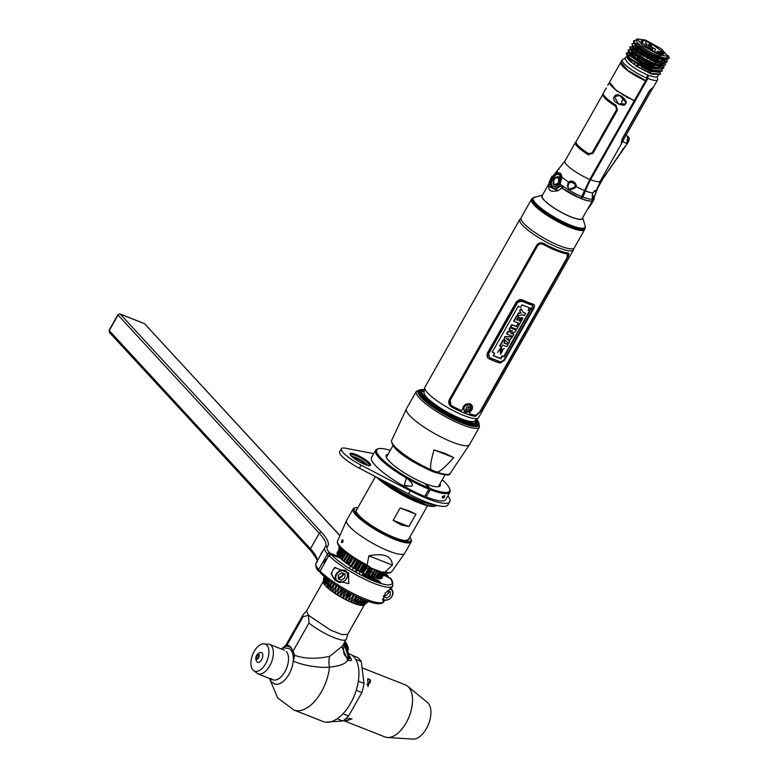 <?xml version="1.0" encoding="UTF-8"?>
<svg xmlns="http://www.w3.org/2000/svg" width="778" height="778" viewBox="0 0 778 778"><rect width="100%" height="100%" fill="white"/><g stroke="black" fill="none" stroke-linecap="round" stroke-linejoin="round"><path stroke-width="1.17" d="M476.885 419.128L477.877 421.054A32.909 6.992 -150.5 0 1 457.61 418.865A32.909 6.992 -150.5 0 1 423.456 396.624A32.909 6.992 -150.5 0 1 422.279 389.593L424.438 389.457M424.399 389.729A31.694 6.73 29.5 0 0 424.632 396.595A31.694 6.73 29.5 0 0 458.612 418.506A31.694 6.73 29.5 0 0 476.671 419.303M422.464 398.287A32.598 6.924 -150.5 0 1 419.789 394.232L419.439 393.065A33.503 7.119 -150.5 0 0 422.405 397.47A33.503 7.119 29.5 0 0 450.511 416.901A33.503 7.119 29.5 0 0 476.369 425.274A33.503 7.119 29.5 0 0 477.964 422.843M477.254 421.19A33.503 7.119 29.5 0 0 476.224 419.682M420.616 392.491A32.598 6.924 29.5 0 0 423.553 396.974A32.598 6.924 29.5 0 0 451.201 416.045A32.598 6.924 29.5 0 0 476.253 423.971M477.157 420.499A32.598 6.924 29.5 0 0 476.525 419.43M475.29 420.46A32.598 6.924 -150.5 0 1 476.525 422.551M476.311 425.352A32.705 6.944 29.5 0 0 476.36 425.274L475.183 425.566A32.598 6.924 -150.5 0 1 470.33 425.371M424.37 389.924A32.598 6.924 29.5 0 0 423.125 389.924M419.439 393.065A33.503 7.119 -150.5 0 1 420.694 390.449M422.483 390.196A33.503 7.119 -150.5 0 1 424.302 390.313M467.666 411.757A33.503 7.119 -150.5 0 1 468.21 412.175M421.695 391.529A32.598 6.924 -150.5 0 1 424.117 391.509M466.11 411.961A32.598 6.924 -150.5 0 1 466.79 412.476M651.517 57.747L652.324 58.214M584.667 229.52L574.3 247.842A30.566 6.487 -150.5 0 1 552.292 242.532A30.566 6.487 -150.5 0 1 523.74 223.344A30.566 6.487 -150.5 0 1 521.095 217.733L531.452 199.411A30.566 6.487 29.5 0 0 534.107 205.022A30.566 6.487 29.5 0 0 562.659 224.21A30.566 6.487 29.5 0 0 584.667 229.52A30.566 6.487 29.5 0 0 584.813 229.131M584.832 228.46A30.566 6.487 29.5 0 0 584.638 227.691M582.703 217.743L585.114 225.688A29.778 6.321 -150.5 0 1 566.394 223.364A29.778 6.321 -150.5 0 1 535.789 203.369A1.799 1.468 137.3 0 0 535.04 203.904A30.245 6.418 29.5 0 1 532.648 198.059L542.558 195.025A23.418 4.969 29.5 0 0 543.841 199.917A23.418 4.969 29.5 0 0 567.454 215.438A23.418 4.969 29.5 0 0 582.693 217.762M535.04 203.904A30.245 6.418 29.5 0 0 564.05 223.257A30.245 6.418 29.5 0 0 585.212 227.798L584.978 228.742A30.507 6.477 -150.5 0 1 563.642 224.161A30.507 6.477 -150.5 0 1 534.379 204.643A30.507 6.477 -150.5 0 1 531.967 198.75L532.648 198.059M585.212 227.798A30.245 6.418 29.5 0 0 585.202 226.845M584.881 227.468A30.507 6.477 -150.5 0 1 585.027 228.226M582.722 196.883A20.393 4.328 -150.5 0 1 581.905 196.581M563.204 186.953L561.755 188.188M548.636 186.37L557.787 190.698L556.28 190.999M551.621 187.712L551.631 186.876M560.919 177.501A20.393 4.328 -150.5 0 1 561.891 177.783M561.658 188.305L562.727 188.665A23.155 4.921 29.5 0 0 581.584 198.808A23.155 4.921 29.5 0 0 592.33 200.705M592.525 200.568L582.265 218.511A23.058 4.901 -150.5 0 1 571.256 216.974A23.058 4.901 -150.5 0 1 550.571 205.538A23.058 4.901 -150.5 0 1 542.12 195.803L552.39 177.462L549.511 183.316M592.758 200.092L591.941 201.103M554.199 176.781A23.155 4.921 29.5 0 0 553.391 176.878M609.505 82.283L616.293 90.579L634.274 100.761L589.802 179.378L580.874 198.39L562.893 188.626L562.144 185.621L560.199 186.068L556.085 189.443M624.909 104.456A4.007 2.159 -68.5 0 0 625.298 103.97L618.51 103.834L614.348 96.618C610.341 101.762 624.121 107.461 625.405 104.203L626.193 102.803L619.696 95.441C622.497 96.55 624.569 98.971 625.911 102.725M614.348 96.618C617.878 90.618 627.224 100.77 626.193 102.803L626.047 102.667M609.417 82.41L607.754 85.366M605.08 90.092L606.334 87.933M575.973 142.053A20.325 4.318 29.5 0 0 575.409 142.52A20.325 4.318 29.5 0 0 588.09 154.589L592.953 153.334L617.411 110.116L616.04 105.195A20.325 4.318 -150.5 0 1 603.358 93.127L605.09 90.063M551.612 185.397L552.263 186.837A0.875 0.71 137.3 0 0 551.164 187.304C554.15 189.278 557.136 188.218 560.102 184.104L561.901 177.063A22.212 4.717 29.5 0 0 568.776 182.149C572.443 178.483 577.704 184.979 575.817 186.36L575.195 186.243C575.642 182.83 573.668 181.653 569.282 182.704L568.776 182.149L567.95 183.161C567.473 189.667 569.924 191.135 575.312 187.566L575.817 186.36A22.212 4.717 29.5 0 0 584.648 190.6M561.901 177.063L560.52 173.319A0.875 0.71 137.3 0 0 560.656 174.505L558.196 173.922A0.875 0.671 -106.5 0 1 557.738 172.551L560.52 173.319M557.729 170.168A22.212 4.717 29.5 0 0 557.602 170.275A22.212 4.717 29.5 0 0 557.738 172.551L553.275 176.694L553.868 177.238M556.805 173.348L555.327 174.039M555.939 190.007L556.659 190.873C549.764 192.341 547.391 189.774 549.54 183.151L552.847 176.927M553.294 176.752L554.325 176.616M553.226 175.964L553.352 175.614A23.223 4.931 29.5 0 0 553.226 175.964A23.223 4.931 29.5 0 0 553.275 176.694C550.503 181.031 549.793 184.561 551.164 187.304M575.195 186.243C574.923 182.237 573.133 180.914 569.836 182.276L569.282 182.704M614.571 96.744L619.696 95.441M623.684 98.505A4.007 2.159 -68.5 0 0 621.875 104.544M648.113 75.233A17.563 3.734 -150.5 0 1 647.306 74.902L647.082 78.131L645.74 80.494L627.749 70.321L620.873 62.162L622.215 59.789A20.325 4.318 -150.5 0 1 623.1 59.216L625.035 58.729M647.082 78.131A20.325 4.318 -150.5 0 1 629.295 68.104A20.325 4.318 -150.5 0 1 622.215 59.789M628.741 59.818L629.46 58.545A17.768 3.773 29.5 0 0 627.506 58.282M630.161 55.958A17.768 3.773 29.5 0 0 628.07 55.86M627.379 56.094A17.768 3.773 29.5 0 0 627.068 56.405A17.768 3.773 29.5 0 0 633.574 63.903A17.768 3.773 29.5 0 0 649.513 72.724A17.768 3.773 29.5 0 0 650.136 72.967M632.495 53.244L631.746 54.557L632.475 53.225M634.226 50.123L634.916 48.907M635.256 48.304L636.015 46.972L635.276 48.314M637.756 43.879L638.106 43.267M631.386 62.23L632.213 60.781M634.527 56.697L635.218 55.462M636.978 52.359L637.464 51.504M638.048 50.473L638.748 49.238M639.234 48.382L639.506 47.886M633.953 64.185L634.838 62.61M637.172 58.486L637.853 57.29M639.604 54.188L640.09 53.332M640.683 52.282L641.364 51.076M641.85 50.22L642.151 49.695M641.432 68.863L642.482 67.015M644.806 62.882L645.487 61.695M647.238 58.603L647.724 57.747M648.307 56.697L648.988 55.51M649.474 54.655L649.776 54.11M645.818 51.941L645.507 52.486M645.02 53.342L644.349 54.528M643.756 55.588L643.27 56.444M641.519 59.546L640.848 60.733M638.505 64.856L637.532 66.577M628.643 71.284L629.703 71.722M630.092 71.994L630.841 72.801L630.092 71.994M630.851 59.731L630.073 61.112M630.005 61.044L630.773 59.673L629.986 61.034M632.086 53.915L630.462 53.419M628.595 53.021L626.319 53.449L628.147 56.736C628.682 58.807 636.618 63.397 651.964 70.516L650.787 70.623C646.08 69.582 638.835 65.42 629.042 58.146L626.689 55.014M632.368 53.419L631.075 53.011M628.809 52.515L626.611 52.953L628.449 56.249L630.316 55.928L628.925 52.68M628.264 50.142L628.43 51.922L629.898 53.643C630.443 55.734 638.388 60.324 653.715 67.423L652.528 67.54L652.246 70.01C636.988 62.95 629.052 58.36 628.449 56.249L629.042 58.146M662 69.106L662.127 70.886L652.246 70.01L651.964 70.516L652.528 67.54L660.979 69.145L663.644 68.201M627.408 55.112L629.285 54.791M630.948 50.035L630.345 49.938M630.666 49.598L632.067 52.836L630.199 53.157L628.352 49.86L630.54 49.393M631.542 49.598L632.893 49.938M661.086 69.145L652.052 68.396C647.228 67.287 639.993 63.125 630.316 55.928L630.793 55.063L630.199 53.157C636.005 58.389 643.931 62.979 653.997 66.927L653.792 65.313C648.901 64.146 641.655 59.994 632.067 52.836L632.543 51.97L630.18 48.839L631.648 50.56C637.425 55.783 645.361 60.373 655.455 64.341L654.279 64.457L653.792 65.313L662.837 66.062M633.807 49.773L631.386 49.432M635.577 47.74L634.148 47.293M632.096 46.845L630.015 47.059M629.859 47.205L630.18 48.839M632.504 46.369L629.82 47.283M630.131 46.719L631.969 50.016L635.295 52.797C643.105 58.175 649.776 61.802 655.309 63.679L655.455 64.341L655.747 63.835L661.358 65.352L665.472 64.973L665.005 62.921M635.859 47.244L634.858 46.923M630.929 48.917L632.796 48.625M634.342 48.936L634.829 49.063M632.047 50.093L633.856 49.763L636.861 52.282L655.543 62.221L655.747 63.835M633.934 47.088C639.681 52.272 647.539 56.833 657.488 60.752L656.029 61.365L637.328 51.406L633.584 47.701L631.862 44.064L633.934 47.088L635.791 46.758L636.258 45.892L633.875 42.732L636.258 45.892L634.692 45.552M634.226 43.276L632.047 43.753M636.783 50.376L657.206 61.248L657.488 60.752L667.164 61.579L667.038 59.799M637.834 43.753L637.542 43.685C640.595 46.563 645.254 49.607 651.526 52.816L659.092 56.493L658.956 58.165C648.969 54.227 641.101 49.656 635.354 44.472M634.362 43.48L635.791 46.758C641.043 51.455 648.21 55.578 657.284 59.138L666.124 59.838M633.506 41.156L633.875 42.722M636.569 45.98L636.258 45.892C641.51 50.589 648.677 54.723 657.77 58.282L658.956 58.165L659.092 56.493C667.047 59.274 670.305 59.42 668.866 56.92L668.905 58.496L659.238 57.66C649.29 53.74 641.432 49.189 635.675 44.006L638.048 43.218C636.132 40.475 635.607 39.279 636.462 39.629L636.316 40.524L637.163 40.232L633.788 40.66L635.675 44.006M659.092 56.493L658.781 56.162A17.612 3.744 -150.5 0 1 639.779 44.881A17.612 3.744 -150.5 0 1 636.54 39.989L637.143 38.919L643.182 46.028L659.394 55.073L658.781 56.162L659.394 55.073L667.806 56.249L661.339 48.8L645.565 40.077L637.153 38.9M645.721 46.68L647.131 44.181L645.429 43.461L646.586 41.419L645.565 40.077L646.586 41.419L642.531 39.97L643.28 40.845L641.869 43.335M662.117 54.606L663.371 52.379L663.965 54.168L657.585 53.39L659.394 55.073L657.585 53.39L646.187 47.02L640.916 41.127L643.28 40.845M653.588 55.967L653.296 56.483M652.82 57.339L652.129 58.554M651.556 59.575L651.069 60.431M649.319 63.524L648.628 64.739M646.314 68.834L645.195 70.817M647.189 71.751L648.346 69.699M650.661 65.624L651.361 64.389M653.102 61.297L653.588 60.441M654.152 59.449L654.852 58.214M655.339 57.358L655.611 56.862M639.195 44.346L638.894 44.881M637.143 47.973L636.423 49.247M636.083 49.841L635.363 51.105M633.613 54.217L632.893 55.481M632.845 55.442L633.564 54.178M635.325 51.076L636.034 49.811L635.305 51.056M637.075 47.915L636.355 49.199L637.094 47.935M638.845 44.852L639.146 44.307L638.826 44.832M640.158 45.066L640.002 46.145M639.156 47.633L638.884 48.119M638.398 48.975L637.697 50.22M637.182 51.124L636.628 52.107M634.877 55.209L634.177 56.444M640.79 47.001L641.626 46.661L644.038 48.625M643.834 50.755L643.532 51.299M643.046 52.155L642.365 53.342M641.772 54.402L641.286 55.257M639.535 58.36L638.855 59.546M640.732 60.665L641.403 59.478M643.153 56.376L643.639 55.52M644.233 54.46L644.913 53.274M645.39 52.418L645.701 51.873M643.464 40.135L643.153 40.689M654.269 51.854L655.66 49.403L650.953 46.554L652.159 44.336L651.4 43.471L646.586 41.419L645.273 43.743L646.606 44.297L645.39 46.447M643.182 50.356L642.881 50.891M642.395 51.747L641.714 52.943M641.121 53.993L640.634 54.849M638.884 57.951L638.203 59.147M632.154 46.729L634.323 48.897L633.856 49.763L632.154 46.729L632.64 45.863M614.425 101.023L614.27 99.973M569.068 182.47L567.288 185.611M567.609 187.158A7.673 4.133 111.5 0 1 569.856 182.266M560.306 173.718L561.045 174.019M574.991 183.822L570.42 181.974M584.599 190.736L585.406 191.048M629.976 110.106L629.169 109.786M570.264 189.589L570.692 188.568L575.691 186.778M656.418 57.193L656.146 57.679M655.66 58.535L654.959 59.78M654.405 60.762L653.919 61.618M652.168 64.71L651.458 65.955M649.163 70.02L647.986 72.101M649.358 72.665L650.554 70.545M652.849 66.5L653.569 65.226M655.309 62.143L655.796 61.287M656.34 60.324L657.06 59.05M632.222 99.516A5.076 2.733 111.5 0 1 632.261 99.565L627.72 97.668M618.043 103.649L618.734 104.242M588.81 154.919L588.431 154.715A20.034 4.25 -150.5 0 1 575.662 142.666L575.973 142.121M588.985 153.733L592.34 152.906L616.789 109.698L615.816 106.314A20.034 4.25 -150.5 0 1 603.047 94.264L603.251 93.905M615.641 106.255L616.594 109.62L592.146 152.828L588.82 153.665A20.179 4.289 -150.5 0 1 576.099 141.606L602.921 94.187A20.179 4.289 29.5 0 0 615.641 106.255M551.592 176.956L551.66 176.849C552.292 175.731 552.292 175.857 551.67 177.209L549.044 182.499L551.592 176.956M557.991 190.775L556.017 190.056L556.017 189.472L560.053 186.302C561.424 185.767 562.047 186.321 561.92 187.975L557.991 190.775M629.694 60.762L630.452 59.41M632.747 55.364L633.467 54.09M635.218 50.988L635.927 49.724M636.268 49.131L636.997 47.847M634.936 48.917L634.245 50.142M629.48 58.564L628.76 59.838M635.393 65.741L650.505 73.093L650.252 73.531L635.393 65.741M666.026 59.838L657.77 58.282L657.488 60.752M561.813 176.236L560.86 176.995M560.306 175.225L560.996 174M561.103 174.136L561.521 175.069M613.784 88.196A16.552 3.511 29.5 0 0 617.868 91.707M623.402 95.266L625.337 96.025M595.831 190.464L593.313 192.088M595.452 193.994L595.724 192.769C596.425 189.424 595.462 189.531 592.855 193.08L592.447 194.315C591.844 199.732 592.846 199.625 595.452 193.994M592.894 199.956C592.214 201.735 588.479 201.317 581.681 198.721L582.693 196.941A21.774 11.728 -68.5 0 0 585.455 190.931A40.651 21.901 111.5 0 1 590.599 179.699L647.889 78.452L648.103 75.272M648.239 69.894A20.325 4.318 -150.5 0 1 648.959 70.38M657.06 76.847L657.634 78.753A20.325 4.318 -150.5 0 1 657.595 79.813A20.325 4.318 -150.5 0 1 647.889 78.452M623.907 135.887L623.839 136.422M657.595 79.813L653.403 87.214A20.325 4.318 -150.5 0 1 652.411 87.817L649.29 90.968L622.196 138.854L622.653 141.567L624.783 137.521M592.962 198.672L593.925 197.709A23.223 4.931 29.5 0 1 593.789 198.487L592.778 200.267M637.357 97.065L636.54 96.754M633.477 100.994L635.12 101.636M660.152 74.367L652.236 74.27L650.252 73.531L660.386 73.968L660.25 72.189M650.505 73.093L650.787 70.623L658.217 72.15M653.423 60.742L654.026 61.19M659.55 65.867L660.454 66.85L659.9 65.916M659.676 66.801L658.869 65.974M661.893 71.284L651.964 70.516M663.226 63.631L662.953 65.595L662.078 64.448L659.812 64.311M662.166 63.728L662.681 64.35M663.741 66.023L663.877 67.803L653.997 66.927M661.397 63.689L662.078 64.448L662.214 63.728M662.973 65.576L662.341 63.728M663.119 60.596L662.36 59.818M662.72 66.052L654.279 64.457L662.72 66.052L665.472 64.973M664.947 62.921L665.404 65.08M658.956 58.165L666.046 59.838L668.905 58.496M668.866 56.92A19.674 4.182 29.5 0 0 667.864 55.403M649.513 43.198A17.612 3.744 -150.5 0 1 652.061 44.502M667.806 56.259L667.193 57.339A17.612 3.744 -150.5 0 1 658.781 56.162M664.373 62.93L663.955 63.358C662.642 64.088 659.841 63.718 655.543 62.221L656.029 61.365L657.206 61.248L664.276 62.93L666.406 62.541L667.164 61.579M648.132 45.639L653.053 48.469M657.371 51.329L658.956 52.476M660.61 53.711L661.563 54.528M664.801 60.577L664.402 59.78M663.255 59.702L663.916 60.635M662.856 59.643L663.76 60.635L663.196 59.692M663.371 52.379L652.159 44.336M658.217 56.133L658.985 56.376M649.756 59.828L650.243 58.972M650.826 57.951L651.507 56.745M651.983 55.89L652.285 55.364M661.796 51.591L660.298 54.256M660.347 52.962L658.334 51.299L657.216 51.523L656.438 52.894M638.543 59.361L639.224 58.165M640.975 55.063L641.461 54.207M642.054 53.147L642.735 51.961M643.221 51.105L643.523 50.57M649.834 42.644L647.024 47.604M637.571 64.311L636.618 65.994M658.042 57.835L657.303 59.138M657.293 59.167L656.583 60.421M631.969 50.016L632.543 51.97C642.122 59.128 649.377 63.29 654.279 64.457L653.812 65.313M653.802 65.342L653.092 66.597M650.301 71.508L649.601 72.762M648.093 75.485A14.811 3.141 -150.5 0 1 647.286 75.203M643.328 84.753L644.165 85.045M643.863 85.561L643.036 85.288M638.291 76.954L640.372 78.315M647.043 63.99L647.724 62.785M643.639 80.328L644.213 79.755M658.878 53.838L660.58 50.833L662.963 53.108M592.573 200.529L590.94 203.408L591.455 203.612L587.526 209.311M589.296 206.228L590.94 203.408M587.371 209.583L591.727 203.632L594.402 198.575L593.517 198.964M591.299 203.544L593.77 199.207M652.723 88.138L623.849 139.155C621.515 142.977 621.068 142.851 622.497 138.795L649.591 90.909L651.682 88.741A20.179 4.289 29.5 0 0 652.723 88.138A20.179 4.289 29.5 0 0 652.849 87.69M644.874 62.921L645.555 61.725M647.306 58.632L647.782 57.776M648.375 56.736L649.056 55.539M649.533 54.684L649.844 54.149M651.857 50.58L653.355 47.944M651.351 65.916L652.061 64.662M653.812 61.579L654.288 60.723M654.852 59.741L655.553 58.486M655.446 57.164L656.311 57.154M658.295 53.643L659.005 52.398L659.481 52.778M638.796 92.777L639.623 93.068M642.609 87.778L641.928 87.243M642.035 88.799L641.228 88.478M637.075 95.82L637.892 96.122M631.493 107.422A3.287 1.77 111.5 0 1 630.861 107.665L631.25 107.86M630.919 106.693L631.726 107.014M625.901 102.463A3.19 1.721 -68.5 0 0 625.561 104.067M633.204 104.417L632.388 104.096M633.982 103.027L633.545 102.92A3.287 1.77 111.5 0 1 633.525 103.834M622.167 141.82L621.175 142.938M652.791 87.71L652.596 88.06A20.034 4.25 -150.5 0 1 651.517 88.673L649.397 90.832L622.303 138.717L621.68 141.956M608.493 170.236A20.325 3.151 -145.4 0 1 608.678 170.518L611.129 166.969A0.875 0.807 147.7 0 0 611.265 166.667A20.257 3.141 34.6 0 0 611.002 166.278M612.344 164.596A20.257 3.141 -145.4 0 1 612.51 164.848A0.875 0.807 147.7 0 0 612.753 164.605L615.204 161.056A20.325 3.151 34.6 0 0 614.951 160.686M628.828 138.513L627.233 143.667L623.343 149.23A20.325 3.151 34.6 0 0 623.09 148.861M622.03 139.233L622.507 138.766A4.551 2.499 -65 0 0 622.672 138.056M621.418 141.071A4.551 2.499 -65 0 0 621.729 140.585M622.633 141.606L626.864 143.551L627.69 136.286L625.959 135.43M623.343 149.23L601.52 180.37L597.018 188.548M624.783 146.585A20.325 3.151 -145.4 0 1 624.967 146.867L627.165 143.677M596.133 190.756L602.979 178.804A20.325 3.151 34.6 0 0 602.736 178.434M594.217 190.902L595.462 191.262M616.643 158.411A20.325 3.151 -145.4 0 1 616.828 158.693L619.269 155.143A20.325 3.151 34.6 0 0 619.016 154.773M602.853 178.113A20.257 3.141 -145.4 0 1 603.115 178.493L604.37 176.674A20.257 3.141 34.6 0 0 604.205 176.431M615.077 160.365A20.257 3.141 -145.4 0 1 615.33 160.745L616.584 158.936A20.257 3.141 34.6 0 0 616.419 158.683M619.142 154.462A20.257 3.141 -145.4 0 1 619.405 154.841L620.65 153.023A20.257 3.141 34.6 0 0 620.484 152.78M623.217 148.54A20.257 3.141 -145.4 0 1 623.47 148.929L624.724 147.11A20.257 3.141 34.6 0 0 624.559 146.857M604.418 176.159A20.325 3.151 -145.4 0 1 604.613 176.441L607.054 172.881A20.325 3.151 34.6 0 0 606.801 172.512M552.02 186.01C550.795 184.036 551.31 181.255 553.566 177.676C555.113 174.826 557.058 173.844 559.401 174.749C560.87 177.997 560.724 180.924 558.964 183.53C556.358 186.71 554.043 187.537 552.02 186.01M558.867 176.82C554.568 176.45 552.701 179.193 553.275 185.028C558.293 185.252 560.16 182.519 558.867 176.82A1.741 1.42 -42.7 0 1 558.264 177.705C554.753 177.248 553.275 179.407 553.858 184.201A1.741 1.42 -42.7 0 1 553.275 185.028M559.401 174.749L559.8 174.496C561.337 177.919 561.171 181.011 559.314 183.783L558.964 183.53M558.264 177.705C559.431 182.324 557.962 184.493 553.858 184.201M584.735 190.795A3.19 1.721 111.5 0 1 582.625 195.239M556.747 172.979A1.468 1.381 -96.1 0 0 557.106 173.932A3.122 0.866 123.1 0 0 557.797 173.562M559.226 168.68A1.468 1.381 -96.1 0 0 558.594 169.273L558.653 169.273M620.825 62.279A20.325 4.318 29.5 0 0 620.747 62.386A20.325 4.318 29.5 0 0 627.827 70.701A20.325 4.318 29.5 0 0 645.614 80.718L634.44 100.479A20.325 4.318 -150.5 0 1 616.653 90.452A20.325 4.318 -150.5 0 1 609.573 82.137L620.747 62.386M478.256 417.971L474.629 421.015A29.185 6.195 -150.5 0 1 452.932 415.082A29.185 6.195 -150.5 0 1 426.665 397.247A29.185 6.195 -150.5 0 1 423.981 392.365L424.72 387.687A30.848 6.555 -150.5 0 0 427.56 392.851A30.848 6.555 29.5 0 0 455.325 411.698A30.848 6.555 29.5 0 0 478.256 417.971A30.848 6.555 29.5 0 0 478.596 417.572L573.464 249.884A30.848 6.555 29.5 0 0 573.639 249.388L573.804 248.357M424.72 387.687A30.848 6.555 -150.5 0 1 424.895 387.191L519.762 219.503A30.848 6.555 -150.5 0 0 522.437 225.163A30.848 6.555 29.5 0 0 551.252 244.525A30.848 6.555 29.5 0 0 573.464 249.884M567.891 252.967A30.848 6.555 -150.5 0 1 543.968 243.533C540.905 242.162 538.434 242.814 536.528 245.488L449.392 399.513C448.04 402.557 448.75 405.037 451.512 406.933A30.848 6.555 29.5 0 0 475.446 416.366L480.415 411.737L567.551 257.713C569.136 254.921 569.253 253.336 567.891 252.967M519.762 219.503A30.848 6.555 -150.5 0 1 520.103 219.104L520.9 218.433M468.337 411.474A29.185 6.195 -150.5 0 1 468.823 411.883M470.515 405.26A4.357 3.55 -42.7 0 1 470.019 410.162A4.357 3.55 -42.7 0 1 465.059 411.727A4.357 3.55 -42.7 0 1 464.116 411.144M465.808 409.131A1.741 1.42 137.3 0 0 468.366 406.777M567.745 252.821C569.107 253.181 568.99 254.756 567.405 257.557L480.259 411.572L475.3 416.22A30.556 6.487 -150.5 0 1 451.405 406.806L450.063 405.785M465.516 412.252C471.205 411.368 472.606 408.888 469.727 404.813C463.776 405.406 462.365 407.886 465.516 412.252M567.775 254.095L567.201 253.813A30.556 6.487 -150.5 0 1 543.277 244.38C540.836 243.29 538.872 243.806 537.384 245.916L450.238 399.941L450.88 404.978M471.682 404.793L469.494 413.702M469.688 412.437C473.287 408.956 473.501 406.106 470.33 403.899C465.886 403.111 463.27 405.007 462.482 409.598L461.198 410.473A30.702 6.516 -150.5 0 1 452.008 405.873C449.82 404.375 449.246 402.421 450.316 400.018L537.452 246.004C538.95 243.884 540.914 243.368 543.336 244.448A30.702 6.516 29.5 0 0 567.269 253.881L567.055 257.664L479.919 411.688L475.942 415.306A30.702 6.516 -150.5 0 1 469.572 413.77L469.688 412.437M533.961 304.733L533.008 304.072A30.702 6.516 -150.5 0 1 522.038 299.754L516.573 301.504L487.271 353.29L487.864 357.783M504.523 360.224L500.098 363.102A25.402 5.397 -150.5 0 1 489.129 358.784C487.184 357.929 486.629 356.159 487.466 353.494L516.767 301.718C518.634 299.618 520.492 299.073 522.339 300.084A25.402 5.397 29.5 0 0 533.309 304.402C534.719 304.684 534.894 306.026 533.825 308.438L504.523 360.224M521.727 301.047L517.652 302.175L488.351 353.961L489.634 357.763L500.692 362.13L503.959 360.117L533.261 308.331L532.784 305.404L521.727 301.047M508.53 338.868L507.937 339.898L506.186 338.42M488.545 353.932L517.73 302.35L521.766 301.222L532.638 305.511L533.115 308.409L503.93 360L500.692 361.974L489.809 357.695L488.545 353.932M520.608 307.329L518.255 306.221L492.27 352.152L494.623 353.261L493.233 355.731L500.847 358.736L502.248 356.266L504.076 356.801L530.061 310.879L528.126 310.305L529.507 307.855L521.999 304.888L520.608 307.329M530.178 310.082L531.656 307.456L530.178 310.082M500.264 349.565L500.555 354.165L501.693 352.152L501.392 347.562L500.264 349.565M502.617 345.033L501.547 346.93A25.402 5.397 -150.5 0 1 499.923 346.229L503.249 340.346A25.402 5.397 29.5 0 0 504.873 341.046L503.804 342.933A25.402 5.397 29.5 0 0 508.053 344.547L506.867 346.648A25.402 5.397 -150.5 0 1 502.617 345.033M509.765 341.532L508.598 343.584L504.018 338.984L505.233 336.845L512.41 336.845L509.172 341.036L509.765 341.532M508.229 340.21L508.977 338.887L506.478 338.722L508.229 340.21M513.869 334.268L512.731 336.281A25.402 5.397 -150.5 0 1 506.857 333.976L507.966 332.002L512.585 331.088L511.185 330.631A25.402 5.397 -150.5 0 1 509.22 329.794L510.358 327.781A25.402 5.397 29.5 0 0 516.232 330.086L515.124 332.05L510.738 333.208L512.109 333.636A25.402 5.397 29.5 0 0 513.869 334.268M519.51 324.3L516.689 329.289A25.402 5.397 -150.5 0 1 510.806 326.984L512.002 324.883A25.402 5.397 29.5 0 0 516.592 326.731L518.226 323.843A25.402 5.397 29.5 0 0 519.51 324.3M522.904 318.29L519.879 323.648A25.402 5.397 -150.5 0 1 513.995 321.343L516.962 316.111A25.402 5.397 29.5 0 0 518.411 316.734L516.641 319.865A25.402 5.397 29.5 0 0 517.506 320.225L519.004 317.57A25.402 5.397 29.5 0 0 520.375 318.114L518.877 320.76A25.402 5.397 29.5 0 0 519.782 321.1L521.62 317.842A25.402 5.397 29.5 0 0 522.904 318.29M522.388 314.886L517.195 315.703L518.527 313.349L521.241 313.126L519.772 311.142L521.085 308.817L523.545 312.775A25.402 5.397 29.5 0 0 525.607 313.515L524.421 315.615A25.402 5.397 -150.5 0 1 522.388 314.886M530.946 308.526L530.606 309.119A25.402 5.397 -150.5 0 1 530.236 309.012L530.829 308.273A25.402 5.397 29.5 0 0 530.897 308.292L530.946 308.526M531.51 307.718L530.324 309.819L531.51 307.718M530.547 308.263L530.003 309.167A25.402 5.397 29.5 0 0 531.141 309.479L531.248 309.294A25.402 5.397 -150.5 0 1 530.752 309.158L531.821 308.292L531.034 308.117A25.402 5.397 -150.5 0 1 530.936 308.088L530.547 308.263M494.273 353.095L492.007 351.812M529.624 310.753L503.774 356.45L501.946 355.916L500.555 358.386L492.97 355.4M529.098 307.728L528.223 310.14M500.974 347.494L497.56 352.512M502.792 350.392L500.672 353.951M504.28 348.554L499.058 350.674M504.504 340.89L504.591 340.735A24.682 5.242 -150.5 0 1 502.958 340.035L499.632 345.918A24.682 5.242 29.5 0 0 500.001 346.084M507.664 344.411L507.771 344.226A24.682 5.242 -150.5 0 1 503.891 342.777M511.924 336.884L504.941 336.534L504.027 338.975M509.444 341.26L508.89 340.725M512.294 330.776L507.684 331.691L506.566 333.665A24.682 5.242 29.5 0 0 506.935 333.82M515.843 329.95L515.95 329.775A24.682 5.242 -150.5 0 1 510.067 327.47L508.929 329.483A24.682 5.242 29.5 0 0 509.308 329.648M513.48 334.132L513.577 333.947A24.682 5.242 -150.5 0 1 511.827 333.334L510.446 332.896M519.12 324.163L519.218 323.979A24.682 5.242 -150.5 0 1 517.934 323.531L516.3 326.42A24.682 5.242 -150.5 0 1 511.71 324.562L510.524 326.672A24.682 5.242 29.5 0 0 510.893 326.838M518.031 316.578L518.119 316.422A24.682 5.242 -150.5 0 1 516.67 315.8L513.713 321.032A24.682 5.242 29.5 0 0 514.083 321.197M519.996 317.969L520.093 317.803A24.682 5.242 -150.5 0 1 518.712 317.268L517.214 319.914A24.682 5.242 -150.5 0 1 516.728 319.709M522.515 318.163L522.621 317.978A24.682 5.242 -150.5 0 1 521.328 317.531L519.49 320.789A24.682 5.242 -150.5 0 1 518.975 320.594M521.046 308.895L519.49 310.821L520.949 312.824L518.236 313.038L517.399 315.323M525.218 313.378L525.325 313.203A24.682 5.242 -150.5 0 1 523.39 312.513M470.7 408.45L467.286 411.591A3.802 3.102 -42.7 0 1 464.262 410.444A3.802 3.102 -42.7 0 1 464.34 407.04A3.802 3.102 -42.7 0 1 468.726 404.842A3.802 3.102 -42.7 0 1 470.7 408.45A3.802 3.102 -42.7 0 1 470.311 409.384M466.119 408.168A2.334 1.896 137.3 0 0 469.776 409.607A2.334 1.896 137.3 0 0 466.119 408.168M658.373 75.291L657.391 76.672L655.115 77.129L648.405 75.388L639.428 71.08L632.485 66.694L627.263 62.337L625.016 58.369A1.303 1.264 0.6 0 1 626.951 57.271M415.938 514.19L409.218 510.961L400.155 507.966L415.938 514.19L408.946 526.531L393.172 520.317L401.263 525.033L408.946 526.531M427.589 505.681L408.479 539.455L405.552 540.554M393.172 520.317L400.155 507.966M356.081 510.854L375.453 476.603M477.993 422.765A33.969 7.216 -150.5 0 1 476.574 425.838A33.969 7.216 -150.5 0 1 461.821 422.6A33.969 7.216 -150.5 0 1 418.856 393.182A33.969 7.216 -150.5 0 1 420.752 390.371M476.243 425.906L477.624 424.603M475.154 420.577L476.321 422.658M476.048 422.775A32.705 6.944 29.5 0 0 474.813 420.859M434.056 449.888L445.473 453.613L453.73 457.639L434.056 449.888C430.292 462.891 429.582 469.63 431.946 470.116A33.629 7.138 -150.5 0 1 391.635 440.377C390.857 450.433 415.219 463.795 432.967 471.721C444.656 475.368 450.374 475.951 450.131 473.471A33.629 7.138 -150.5 0 1 436.37 471.857L431.946 470.116M453.73 457.639C444.102 468.337 438.306 473.073 436.37 471.857M294.045 653.51L294.444 656.408A20.909 11.262 -68.5 0 0 294.055 653.53L292.936 651.39L308.963 623.042A24.828 5.271 29.5 0 0 331.535 636.569A24.828 5.271 29.5 0 0 346.171 639.39A24.828 5.271 29.5 0 0 346.278 639.146L347.766 634.187M294.57 655.27C304.655 658.878 316.393 659.219 329.784 656.292L342.417 646.032L346.171 639.39M342.485 645.905L342.087 647.16L347.688 660.007L348.505 660.337C350.917 661.135 351.802 660.697 351.17 659.015A3.627 2.704 -24.3 0 1 349.886 657.857L349.75 657.449C350.265 659.005 349.886 659.141 348.602 657.857L347.776 657.527A3.627 1.955 -68.5 0 0 347.688 660.007C346.142 663.673 340.083 666.046 329.502 667.125A14.519 9.404 84 0 1 329.784 656.292M286.246 644.476L285.74 645.701L286.314 645.137A21.774 11.728 111.5 0 1 288.473 645.468M306.6 610.895L303.109 614.727A24.828 5.271 29.5 0 0 302.963 614.941A24.828 5.271 29.5 0 0 303.08 616.653L287.043 645.001L286.314 645.137M308.963 623.042L308.565 615.359L303.08 616.653M364.376 604.837L347.698 634.303L342.164 634.605L330.679 630.19L308.565 615.359L306.542 611.002L323.201 581.545M292.936 651.39A21.774 11.728 -68.5 0 0 287.043 645.001M323.269 581.234L323.171 581.75A23.651 5.018 -150.5 0 0 325.35 585.708A23.651 5.018 29.5 0 0 346.628 600.159A23.651 5.018 29.5 0 0 364.211 604.973L364.474 604.749M324.854 580.612A23.651 5.018 -150.5 0 1 325.36 580.582M327.742 580.826A23.651 5.018 -150.5 0 1 329.152 581.137M325.515 577.597L324.475 584.297L326.283 578.219M325.019 578.482A25.713 5.456 -150.5 0 1 324.747 578.073L325.175 577.315M323.881 582.343L324.747 578.073M323.57 582.887L324.358 577.334A25.713 5.456 -150.5 0 1 324.222 576.984L324.397 576.673M324.086 576.381L323.288 582.197L324.222 576.984M323.23 581.409L324.076 576.099M323.658 580.689L324.163 576.469M328.705 580.087L328.53 580.631L328.121 580.164M335.882 578.638A6.808 5.543 -42.7 0 1 335.299 578.511L335.658 576.926M326.07 583.772L326.916 580.738A25.713 5.456 29.5 0 0 327.421 581.244L326.993 586.972L328.511 582.275A25.713 5.456 29.5 0 0 329.133 582.819L328.228 588.061L328.705 588.469L330.426 583.908A25.713 5.456 29.5 0 0 331.136 584.482L330.135 589.617L330.679 590.035L332.605 585.62A25.713 5.456 29.5 0 0 333.402 586.213L332.274 591.222L332.877 591.65L335.036 587.371A25.713 5.456 29.5 0 0 335.901 587.974L334.628 592.855L335.269 593.283L338.838 586.982M325.253 585.221L326.04 579.795A25.713 5.456 -150.5 0 1 325.651 579.328M326.731 578.569L326.04 579.795M331.807 573.824L331.467 574.427M342.797 570.08L342.466 570.663M338.634 577.441L338.323 577.996M343.273 573.289L342.66 574.378L343.273 573.289M344.304 551.553L340.443 558.371M331.817 573.629L331.428 574.31M328.326 579.795L327.392 581.448M342.777 550.211L338.634 557.534M338.099 557.33L338.556 556.523M338.595 556.445L342.349 549.813L338.741 556.066M338.498 556.503L338.041 557.301M326.235 578.171L324.669 580.942M340.803 548.276L337.321 554.432M336.573 555.745L336.125 556.552M335.853 556.435L336.3 555.638M337.156 554.13L340.599 548.052M340.326 547.751L337.769 552.273M335.94 555.492L335.493 556.299M344.372 551.612L340.531 558.41M350.567 556.338L347.795 561.239L347.533 563.933M340.074 577.869L340.832 576.537M347.834 564.157L351.782 557.184M353.28 563.768A25.713 5.456 -150.5 0 1 353.504 563.885L355.818 559.8M365.485 565.314L361.507 572.355M361.673 572.443L363.627 570.245M364.882 570.4A25.713 5.456 -150.5 0 1 365.047 570.507L367.43 566.296M364.435 604.778L368.539 601.316M367.586 601.18L367.294 601.686A25.713 5.456 29.5 0 0 367.673 601.637L363.929 605.051L368.286 601.452A25.713 5.456 29.5 0 0 368.325 601.433M367.294 601.686L363.268 604.642M362.188 604.214L361.634 605.187L365.952 601.695A25.713 5.456 29.5 0 0 366.448 601.725L362.947 605.226M361.634 605.187L364.872 601.579A25.713 5.456 29.5 0 1 364.269 601.472L364.979 600.227M360.875 603.456L360.029 604.944L364.269 601.472M360.029 604.944L362.995 601.2A25.713 5.456 29.5 0 1 362.295 601.024L358.152 604.487L359.417 602.25M357.131 596.901L353.698 602.979L357.569 599.478A25.713 5.456 29.5 0 0 358.434 599.799L355.429 603.621L356.023 603.825L360.049 600.353A25.713 5.456 29.5 0 0 360.836 600.606L357.608 604.331L358.152 604.487M353.698 602.979L353.056 602.726L355.828 598.788A25.713 5.456 29.5 0 1 354.904 598.408L356.042 596.395M351.452 594.129L347.883 600.441L348.593 600.772L352.094 597.164A25.713 5.456 29.5 0 0 353.066 597.601L350.528 601.657L351.209 601.958L354.904 598.408M347.883 600.441L350.188 596.249A25.713 5.456 29.5 0 1 349.196 595.763L350.421 593.595M349.487 593.108L345.899 599.459L349.196 595.763M345.899 599.459L345.179 599.089L348.777 592.729M346.064 591.241L342.456 597.63L343.176 598.019L346.249 594.236A25.713 5.456 29.5 0 0 347.251 594.771L345.179 599.089M342.456 597.63L344.304 593.167A25.713 5.456 29.5 0 1 343.312 592.603L344.566 590.395M343.37 589.705L339.753 596.084L340.463 596.502L343.312 592.603M339.753 596.084L341.406 591.484A25.713 5.456 29.5 0 1 340.433 590.901L337.817 594.907L341.416 588.547M338.868 587.001L337.652 589.14A25.713 5.456 29.5 0 0 338.586 589.743L337.127 594.489L337.817 594.907M337.652 589.14L335.269 593.283M365.952 601.695L366.467 600.781M366.885 600.937L366.448 601.725M365.524 600.441L364.872 601.579M363.151 599.517L362.295 601.024M363.803 599.78L362.995 601.2M360.049 600.353L361.021 598.632M361.77 598.953L360.836 600.606M357.569 599.478L358.639 597.592M359.475 597.961L358.434 599.799M356.946 596.814L355.828 598.788M352.094 597.164L353.29 595.053M354.243 595.52L353.066 597.601M351.403 594.1L350.188 596.249M346.249 594.236L347.494 592.029M348.495 592.573L347.251 594.771M345.558 590.959L344.304 593.167M341.668 588.703L340.433 590.901M342.651 589.286L341.406 591.484M339.811 587.575L338.586 589.743M341.523 576.041L340.57 577.597M336.203 585.299L335.036 587.371M337.088 585.873L335.901 587.974M332.605 585.62L333.723 583.656M334.54 584.21L333.402 586.213M330.426 583.908L331.457 582.08M335.979 575.924L335.201 577.286M332.196 582.605L331.136 584.482M329.444 580.631L328.511 582.275M330.096 581.108L329.133 582.819M326.916 580.738L327.713 579.328M331.817 573.474L331.399 574.213M328.267 579.756L327.421 581.244M345.383 552.448L341.464 559.382A25.771 5.475 29.5 0 0 342.038 559.897L342.719 560.189A24.974 5.3 29.5 0 0 343.477 560.831M346.025 552.964L342.087 559.917M330.115 584.735L328.228 588.061M352.026 557.34L347.98 564.488A25.771 5.475 29.5 0 0 348.816 565.061L349.351 565.207A24.974 5.3 29.5 0 0 350.684 566.092L354.632 559.061M343.234 573.269L342.66 574.252M352.901 557.933L348.865 565.071M354.661 559.081L349.371 568.446M355.595 559.674L351.539 566.841M357.452 560.812L352.171 570.148M353.212 567.697L357.199 560.656M358.425 561.395L354.36 568.582M359.144 561.813L355.157 568.874M361.838 563.36L357.851 570.41M361.332 563.077L356.061 572.404M355.06 571.84L360.34 562.513M360.574 571.879L364.561 564.828M365.281 565.207L361.293 572.248M367.255 566.209L363.277 573.23M367.197 566.19L361.906 575.545M362.149 572.861L366.214 565.684M370.056 567.57L366.03 574.514M365.213 576.128L367.041 577.325L365.329 575.467L363.054 574.572L365.203 576.158M365.057 574.261L369.093 567.113M370.056 574.067L369.073 575.808M368.548 576.741L370.231 578.579L372.506 579.474L370.795 577.626L368.519 576.731M375.443 569.72L371.398 576.916A25.771 5.475 29.5 0 1 370.561 576.605L370.027 576.187A24.974 5.3 29.5 0 1 368.879 575.73M370.523 576.576L374.588 569.389M379.168 571.188L375.249 578.122M379.829 571.451L375.939 578.317M380.218 571.597L376.513 578.151M364.192 599.926L362.499 602.931M381.58 572.044L377.865 578.706A25.771 5.475 29.5 0 1 377.281 578.608L376.591 578.171A24.974 5.3 29.5 0 1 376.085 578.064M377.048 580.087L378.419 581.808L380.695 582.703L378.983 580.855L376.99 580.164M375.842 579.921L376.105 580.553M377.233 578.569L381.016 571.869M364.483 601.968L363.521 603.67M383.019 572.423L379.382 578.851M378.905 578.793L382.572 572.316M383.749 572.598L380.248 578.783M384.06 572.666L380.607 578.774M384.517 572.764L381.239 578.55M384.682 572.793L381.444 578.501M384.838 572.822L381.862 578.083L384.847 572.822M379.975 571.509L376.251 578.093M375.638 569.797L371.787 576.197M366.788 574.854L370.736 567.862M370.065 567.57L366.107 574.553A24.974 5.3 29.5 0 0 367.43 575.127L367.897 575.535A25.771 5.475 29.5 0 0 368.791 575.905L368.704 575.662M341.834 570.731L342.194 570.099M341.328 570.225L340.997 570.819M291.653 648.424A20.909 11.262 -68.5 0 0 285.225 646.411L285.74 645.701M273.273 683.23A19.119 10.299 -68.5 0 0 285.4 679.35A19.119 10.299 -68.5 0 0 293.277 660.999L294.444 656.408M293.277 660.999C298.947 664.198 318.114 668.448 329.502 667.125A36.294 19.557 -68.5 0 1 293.919 710.022L277.717 698.002L269.859 679.457M343.506 644.106A3.627 0.584 -163.4 0 0 344.343 644.495C342.592 651.75 343.74 656.087 347.776 657.527M344.333 642.618L344.343 644.495L348.602 657.857A3.627 1.955 111.5 0 0 348.505 660.337M348.593 653.549L349.721 653.987A36.294 19.557 -68.5 0 1 353.883 656.885A36.294 19.557 111.5 0 1 352.765 699.159A36.294 19.557 111.5 0 1 323.103 721.527L293.919 710.022M285.225 646.411L283.892 647.938M302.963 614.941L286.226 644.524L282.803 648.191M344.246 551.505L340.375 558.341M339.782 557.991L343.711 551.048M348.077 554.539L344.09 561.58M343.37 561.026L347.348 553.994M350.382 556.212L346.366 563.311M345.558 562.727L349.575 555.638M364.279 564.682L358.998 574.018M359.212 571.334L363.277 564.147M362.052 568.621A25.713 5.456 -150.5 0 1 362.266 568.747L364.503 564.799M340.103 547.508L337.146 552.72M335.649 555.375L335.192 556.182M340.297 547.722L337.039 553.479M335.911 555.482L335.454 556.28M335.318 556.231L335.775 555.424M336.981 553.294L340.19 547.615M341.63 549.122L337.973 555.58M337.642 556.163L337.185 556.97M336.786 556.805L337.234 556.007M337.691 555.2L341.309 548.801M344.936 560.092A25.713 5.456 -150.5 0 1 345.131 560.17L348.243 554.665M350.382 562.387A25.713 5.456 -150.5 0 1 350.606 562.484L353.105 558.069M377.787 570.644L373.81 577.723A25.771 5.475 29.5 0 1 373.051 577.48L372.448 577.052A24.974 5.3 29.5 0 1 371.485 576.722M373.002 577.451L377.019 570.342M372.847 568.699L368.782 575.905M367.858 575.506L371.913 568.329M271.036 678.494A15.871 8.548 -68.5 0 0 284.904 671.754A15.871 8.548 -68.5 0 0 286.304 651.497M281.014 648.862L283.844 647.948L288.502 648.385A19.061 10.27 111.5 0 1 290.69 649.902A19.061 10.27 111.5 0 1 290.106 672.104A19.061 10.27 111.5 0 1 274.527 683.852L271.415 681.703L269.373 678.387M392.433 565.091L385.052 572.054L381.502 572.025L371.32 568.096L367.128 564.984L368.879 555.813C383.826 552.847 391.674 555.939 392.433 565.091L368.879 555.813M341.756 540.622L341.775 542.674L342.981 541.945L342.913 539.883L341.756 540.622M357.929 507.577A32.52 6.905 29.5 0 0 355.672 507.723L354.535 508.015A33.386 7.09 29.5 0 0 353.076 508.958A33.386 7.09 29.5 0 0 365.3 523.049A33.386 7.09 29.5 0 0 395.253 539.621A33.386 7.09 29.5 0 0 411.202 541.848A33.386 7.09 29.5 0 0 411.27 540.107L410.93 538.989A32.52 6.905 29.5 0 0 409.889 536.976M355.672 507.723A32.52 6.905 29.5 0 0 363.705 520.531A32.52 6.905 29.5 0 0 395.331 538.502A32.52 6.905 29.5 0 0 410.93 538.989M357.083 509.075A30.235 6.418 29.5 0 0 365.631 521.279A30.235 6.418 29.5 0 0 394.427 537.53A30.235 6.418 29.5 0 0 409.043 538.473M347.572 650.282L348.165 650.029A4.542 1.05 -113.2 0 0 348.165 647.792A4.542 1.05 -113.2 0 0 344.868 641.704M347.007 648.551A4.542 1.05 -113.2 0 0 346.949 648.307L348.165 647.792M345.276 643.367A2.733 0.632 66.8 0 1 345.802 643.62A2.733 0.632 66.8 0 1 347.037 645.789A2.733 0.632 66.8 0 1 347.601 648.025M254.192 651.419A14.519 7.819 111.5 0 1 266.883 645.254A14.519 7.819 111.5 0 1 265.599 663.78A14.519 7.819 111.5 0 1 252.908 669.946A14.519 7.819 111.5 0 1 254.192 651.419M258.666 656.535A2.908 1.566 -68.5 0 0 258.208 657.76M256.293 658.985A2.704 1.459 111.5 0 1 256.536 655.543A2.704 1.459 111.5 0 1 258.899 654.395A2.704 1.459 -68.5 0 1 258.656 657.838A2.704 1.459 -68.5 0 1 256.293 658.985M257.032 661.922A5.242 2.82 111.5 0 1 256.857 661.699A5.942 5.942 0 0 1 260.465 652.528A5.242 2.82 111.5 0 1 262.079 653.005A5.242 2.82 111.5 0 1 261.612 659.695A5.242 2.82 111.5 0 1 257.032 661.922M256.468 657.955A5.242 2.82 111.5 0 1 257.547 655.134M258.422 657.585L258.88 655.591L258.063 654.706L256.779 655.796L256.312 657.789L257.139 658.684L258.422 657.585M325.719 722.188L342.728 721.021A36.226 19.518 -68.5 0 0 348.622 715.984L361.896 692.527A36.226 19.518 -68.5 0 0 364.007 683.415L358.357 681.188M352.084 655.29L357.491 657.42A36.226 19.518 -68.5 0 1 361.264 661.504L364.007 683.415M348.495 658.295L347.601 658.383M348.622 715.984L342.972 713.766M342.728 721.021L337.098 718.794M361.896 692.527L356.236 690.3M361.264 661.504L355.672 659.306M387.493 737.486L413.05 739.1A19.965 10.756 -68.5 0 0 428.24 724.833A19.965 10.756 -68.5 0 0 428.153 703.147A19.965 10.756 -68.5 0 0 427.472 702.505L407.682 686.254A27.95 15.054 111.5 0 1 408.635 687.149A27.95 15.054 111.5 0 1 408.761 717.51A27.95 15.054 111.5 0 1 387.493 737.486A27.95 15.054 111.5 0 1 384.945 736.922L343.409 720.554M362.052 667.825L405.435 684.922A27.95 15.054 111.5 0 1 407.682 686.254M370.017 679.583L367.975 686.682L367.77 678.698L370.017 679.583A3.161 2.577 137.3 0 1 369.89 682.714A3.161 2.577 137.3 0 1 366.866 684.407M345.578 718.862L352.035 718.794L346.696 720.778L344.43 719.796M346.696 720.778A3.161 2.577 137.3 0 0 349.769 718.045M338.615 556.426L338.566 556.416A25.771 5.475 29.5 0 0 338.712 556.581L329.687 553.022L327.48 553.965L318.679 569.525L319.865 571.811M109.766 332.624L109.095 330.29L117.896 314.73L119.491 314.03M320.079 555.871L321.596 552.652C323.405 550.095 323.551 550.056 322.043 552.526M143.813 323.395A1.741 0.943 111.5 0 1 144.056 323.434A1.741 0.943 111.5 0 1 144.261 323.57L120.25 314.108L321.47 532.269A74.328 15.784 -150.5 0 1 327.392 546.603A1.741 1.702 -136.2 0 0 325.292 546.876L315.975 563.126A39.007 8.286 -150.5 0 0 318.679 569.525M324.63 563.058A3.793 3.093 -42.7 0 1 325.068 560.51A3.793 3.093 -42.7 0 1 327.159 558.604M388.562 578.044L388.028 576.021L383.953 574.417M376.873 570.605L376.416 570.41A24.974 5.3 29.5 0 0 375.755 569.846M344.489 552.886L343.886 552.477M337.03 553.197L336.981 553.177A25.771 5.475 29.5 0 0 336.991 553.44L337.399 553.693M337.175 554.092L337.127 554.072A25.771 5.475 29.5 0 0 337.263 554.403L337.924 554.782M337.71 555.171L337.662 555.152A25.771 5.475 29.5 0 0 337.924 555.55L338.654 555.949A24.974 5.3 29.5 0 0 338.78 556.124M339.626 548.626L338.44 547.887L339.578 548.704M384.809 572.909L388.028 576.021A37.266 7.916 -150.5 0 0 384.77 572.968M361.206 567.804L360.768 568.572M361.741 572.336L362.178 572.89A25.771 5.475 29.5 0 0 363.141 573.367M370.484 570.858L369.579 569.914M368.15 568.776L366.535 567.872M371.777 576.819A3.793 3.093 -42.7 0 1 373.761 576.109M339.558 535.322L144.689 323.862M315.975 563.126C315.537 566.792 316.452 569.486 318.727 571.217L319.204 571.548A37.266 7.916 -150.5 0 1 318.465 570.653M320.633 573.094L320.098 571.071L328.899 555.511L331.107 554.568L340.132 558.127A25.771 5.475 29.5 0 0 340.326 558.322L341.036 558.653A24.974 5.3 29.5 0 0 341.581 559.168M387.648 593.945L389.117 591.358M384.585 600.169L382.844 600.869L385.285 593.011L391.003 588.664M332.07 572.034L331.204 573.561L335.153 580.417L348.768 583.636L348.544 572.89L334.637 567.493L333.781 569.01M333.577 578.462A7.479 6.098 137.3 0 0 334.783 579.026M383.496 575.224L389.924 577.898C392.219 579.649 393.133 582.343 392.686 585.99A39.007 8.286 -150.5 0 1 365.378 579.591A39.007 8.286 -150.5 0 1 328.899 555.511M343.38 561.006L343.351 561.006A25.771 5.475 29.5 0 0 344.041 561.56L344.683 561.804A24.974 5.3 29.5 0 0 345.656 562.562M345.811 562.669L345.549 562.727A25.771 5.475 29.5 0 0 346.317 563.301L346.91 563.486A24.974 5.3 29.5 0 0 348.077 564.322M350.606 566.258A25.771 5.475 29.5 0 0 351.51 566.831L351.957 566.919A24.974 5.3 29.5 0 0 353.368 567.794M353.387 567.989L353.387 568.008A25.771 5.475 29.5 0 0 354.33 568.582L354.71 568.601A24.974 5.3 29.5 0 0 356.168 569.457L356.285 569.72A25.771 5.475 29.5 0 0 357.238 570.264L357.267 570.264M357.53 570.235A24.974 5.3 29.5 0 0 359.018 571.052L359.222 571.353A25.771 5.475 29.5 0 0 360.195 571.869L360.399 571.781A24.974 5.3 29.5 0 0 361.877 572.54M363.248 573.221A24.974 5.3 29.5 0 0 364.697 573.911L365.086 574.29A25.771 5.475 29.5 0 0 366.02 574.718M373.907 577.5A24.974 5.3 29.5 0 0 374.646 577.714L375.297 578.151A25.771 5.475 29.5 0 0 375.978 578.326L375.949 578.297M378.001 578.375A24.974 5.3 29.5 0 0 378.244 578.394L378.954 578.822A25.771 5.475 29.5 0 0 379.44 578.851L379.401 578.822M379.615 578.433L380.306 578.813A25.771 5.475 29.5 0 0 380.666 578.764L380.627 578.735M380.85 578.346L381.298 578.579A25.771 5.475 29.5 0 0 381.541 578.443L381.492 578.414M375.803 580.077L373.975 578.881L375.686 580.738L377.962 581.633L376.251 579.775L375.803 580.077M373.08 578.997L371.252 577.801L372.954 579.659L375.229 580.553L373.528 578.696L373.08 578.997M367.615 576.848L365.786 575.652L367.498 577.5L369.774 578.404L368.062 576.547L367.615 576.848M364.921 575.613L365.164 576.333M378.575 580.991L378.818 581.711M373.119 578.842L373.352 579.561M370.386 577.762L370.62 578.482M367.654 576.692L367.897 577.402M336.125 574.135A6.808 5.543 137.3 0 0 336.456 580.845A6.808 5.543 137.3 0 0 346.794 578.336A6.808 5.543 137.3 0 0 346.463 571.616A6.808 5.543 137.3 0 0 336.125 574.135M343.925 573.542A6.808 5.543 -42.7 0 1 343.399 574.66A6.808 5.543 -42.7 0 1 338.255 578.55M336.456 580.845L333.072 577.169A6.808 5.543 -42.7 0 1 332.741 570.449A6.808 5.543 -42.7 0 1 335.746 567.415M344.236 570.274A6.808 5.543 -42.7 0 1 344.314 570.867M346.628 578.385A6.37 5.193 -42.7 0 1 338.566 581.837A6.37 5.193 -42.7 0 1 336.641 574.446A6.37 5.193 -42.7 0 1 344.703 571.003A6.37 5.193 -42.7 0 1 346.628 578.385M345.024 573.979L341.736 572.686L338.352 575.127L338.245 578.861L341.532 580.155L344.917 577.714L345.024 573.979M340.287 570.537L341.163 570.887M342.699 573.065L342.641 575.243L339.247 577.684L338.284 577.305M335.97 576.08L336.018 574.329M382.484 599.342A6.808 5.543 137.3 0 0 392.083 596.181A6.808 5.543 137.3 0 0 391.752 589.471A6.808 5.543 137.3 0 0 390.449 588.489M389.204 591.397A6.808 5.543 -42.7 0 1 388.689 592.505A6.808 5.543 -42.7 0 1 383.535 596.395M389.895 588.81A6.37 5.193 -42.7 0 1 391.908 596.23A6.37 5.193 -42.7 0 1 382.523 598.865M383.554 595.724L383.535 596.707L386.812 598L390.206 595.559L390.303 591.825L387.434 590.697M388.115 454.226A31.003 6.584 29.5 0 0 394.407 465.876A31.003 6.584 29.5 0 0 424.681 483.381L428.911 487.971A41.779 8.869 -150.5 0 1 388.708 464.933A41.779 8.869 -150.5 0 1 378.672 448.712A41.779 8.869 -150.5 0 1 390.293 450.365M428.911 487.971L428.834 489.119A42.683 9.064 -150.5 0 1 390.935 467.996A42.683 9.064 -150.5 0 1 375.638 450.219A42.683 9.064 -150.5 0 1 377.495 449.003L378.672 448.712M428.834 489.119L424.73 496.383A42.683 9.064 -150.5 0 1 386.831 475.251A42.683 9.064 -150.5 0 1 371.534 457.483L375.638 450.219M404.259 485.102L406.32 478.246L407.75 478.927C415.073 485.686 413.906 487.748 404.259 485.102L407.4 486.338M442.254 479.763A41.779 8.869 -150.5 0 1 449.665 488.876A41.779 8.869 -150.5 0 1 430.322 488.535L426.091 483.945A31.003 6.584 29.5 0 0 440.076 483.624M449.665 488.876L450.015 490.033A42.683 9.064 -150.5 0 1 449.937 492.25A42.683 9.064 -150.5 0 1 430.244 489.683L430.322 488.535M449.937 492.25L445.823 499.515A42.683 9.064 -150.5 0 1 426.14 496.938L430.244 489.683M444.724 496.86C443.003 498.601 442.205 498.572 442.361 496.763L444.676 495.596L444.724 496.86L442.906 496.14M416.765 501.295L415.394 499.807A31.003 6.584 -150.5 0 1 383.009 480.541M378.526 478.207A38.073 8.081 29.5 0 0 418.603 502.053L417.815 502.432A37.169 7.897 -150.5 0 1 376.513 477.157M426.295 503.074A31.003 6.584 -150.5 0 1 416.804 500.361L418.214 501.898M418.438 502.131L419.225 502.987L420.013 502.607A38.073 8.081 29.5 0 0 435.845 505.953A38.073 8.081 29.5 0 0 436.993 505.447M436.244 505.262A37.169 7.897 -150.5 0 1 435.203 506.079M435.845 505.953L434.659 506.254A37.169 7.897 -150.5 0 1 419.225 502.987M447.934 495.8A47.186 10.017 -150.5 0 1 449.742 501.732A47.186 10.017 -150.5 0 1 410.337 490.801L361.08 465.118A21.774 4.629 -150.5 0 1 341.367 448.712A21.774 4.629 -150.5 0 1 345.5 448.216L373.703 453.642M355.692 454.42A11.787 2.499 29.5 0 0 350.042 454.245A11.787 2.499 29.5 0 0 364.95 464.456A11.787 2.499 29.5 0 0 370.065 465.575A11.787 2.499 29.5 0 0 367.158 460.936A11.787 2.499 29.5 0 0 355.692 454.42M425.196 495.547A38.939 8.266 29.5 0 0 426.626 496.082M442.381 497.949A38.939 8.266 29.5 0 0 442.779 496.247M449.742 501.732L448.002 504.815A47.186 10.017 -150.5 0 1 408.586 493.884L359.339 468.2A21.774 4.629 -150.5 0 1 339.616 451.804L341.367 448.712M366.691 465.079A11.787 2.499 29.5 0 0 353.941 457.503A11.787 2.499 29.5 0 0 352.201 456.881M367.77 465.38A10.892 2.315 29.5 0 0 354.729 457.124A10.892 2.315 29.5 0 0 351.384 456.112M369.317 465.633A10.892 2.315 29.5 0 0 369.365 465.565A10.892 2.315 29.5 0 0 365.378 460.965A10.892 2.315 29.5 0 0 355.614 455.568A10.892 2.315 29.5 0 0 350.411 454.838A10.892 2.315 29.5 0 0 350.372 454.916M429.116 491.667L427.706 491.113M435.583 505.087A41.302 8.772 -150.5 0 1 384.789 481.475M534.505 197.058A29.778 6.321 29.5 0 0 535.789 203.369M553.352 175.614L564.935 161.046A20.325 4.318 29.5 0 0 572.015 169.351A20.325 4.318 29.5 0 0 589.802 179.378M556.046 174.856A23.223 4.931 29.5 0 0 554.5 174.924M560.102 184.104A23.223 4.931 29.5 0 0 562.144 185.621A23.223 4.931 29.5 0 0 581.886 196.62M638.563 43.743L638.232 44.317M638.485 44.541L638.806 43.986M628.43 51.931L630.793 55.063C640.459 62.259 647.704 66.422 652.528 67.54L660.979 69.145M632.563 52.009L631.026 51.708M635.373 52.855L636.861 52.282M636.443 40.281L637.532 43.665M590.123 178.804L590.93 179.125M595.724 192.769A22.212 4.717 29.5 0 0 596.181 192.098L593.789 198.487A23.223 4.931 29.5 0 1 582.693 196.941M585.455 190.931A22.212 4.717 29.5 0 0 592.855 193.08M593.877 197.447A23.223 4.931 29.5 0 0 592.311 194.84M590.599 179.699A20.325 4.318 29.5 0 0 600.315 181.06L596.181 192.098M650.301 71.479L659.345 72.228M660.532 66.713L659.958 65.926M661.514 66.791L661.106 66.004M660.551 65.206L659.773 65.041M651.711 45.134L649.212 43.743M662.477 53.964L661.135 52.787M651.235 45.99L648.726 44.599M656.029 61.365L664.295 62.93M663.955 63.358L664.431 62.503M651.886 50.521L647.831 48.148M658.023 53.546L656.651 52.525M652.372 49.666L647.461 46.826M658.489 66.626L658.976 65.77L658.499 66.626M660.259 63.533L659.443 64.963L660.24 63.524M661.99 60.441L662.477 59.585L662 60.441M646.868 78.51A17.456 3.705 29.5 0 0 647.685 78.811M646.537 79.093A17.709 3.764 29.5 0 0 647.354 79.395M620.543 152.731L622.993 149.181M478.052 421.666A34.952 7.42 -150.5 0 1 462.21 423.018A34.952 7.42 -150.5 0 1 426.393 402.245A34.952 7.42 -150.5 0 1 421.657 389.768M477.945 421.238L478.966 422.814L479.413 427.103A36.255 7.702 -150.5 0 1 462.093 424.691A36.255 7.702 -150.5 0 1 429.573 406.7A36.255 7.702 -150.5 0 1 416.298 391.402L406.447 408.81L391.635 440.377M406.447 408.81A36.255 7.702 -150.5 0 0 419.721 424.107A36.255 7.702 -150.5 0 0 452.242 442.099A36.255 7.702 29.5 0 0 469.562 444.52L479.413 427.103M351.17 659.015A36.294 19.557 -68.5 0 0 349.273 655.776M272.854 679.758L257.722 673.797A15.871 8.548 -68.5 0 0 269.762 665.783A15.871 8.548 -68.5 0 0 269.353 644.272L264.851 643.97M341.523 541.906A29.428 6.253 -150.5 0 1 342.942 542.042M367.128 564.984A31.139 6.613 -150.5 0 1 340.317 546.574A31.139 6.613 -150.5 0 1 337.506 541.118C335.581 547.333 353.173 559.285 369.871 567.483M342.194 539.932A31.139 6.613 -150.5 0 1 343.03 540.058M381.502 572.025C386.501 573.6 389.885 573.512 391.655 571.762A31.139 6.613 -150.5 0 1 385.052 572.054M337.506 541.118L346.609 520.394A33.386 7.09 29.5 0 0 349.497 526.521A33.386 7.09 29.5 0 0 388.786 551.048A33.386 7.09 29.5 0 0 404.735 553.275L411.202 541.848M329.833 554.656L328.404 553.109M316.753 562.095C318.669 562.222 316.607 558.361 310.548 550.493A1.741 1.42 -42.7 0 1 310.461 548.772L109.241 330.611L118.042 315.051L319.262 533.212A72.587 15.414 -150.5 0 1 325.554 546.535L325.292 546.876M317.113 561.113A72.587 15.414 29.5 0 0 310.461 548.772L319.262 533.212A1.741 1.42 137.3 0 1 321.47 532.269M324.776 547.566A39.007 8.286 29.5 0 0 327.48 553.965M327.392 546.603A37.266 7.916 29.5 0 0 329.687 553.022M385.227 574.923A39.007 8.286 -150.5 0 1 387.152 576.663M333.811 555.638L332.391 554.092M320.098 571.071A39.007 8.286 29.5 0 0 356.577 595.151A39.007 8.286 29.5 0 0 383.885 601.55L384.653 600.178M389.457 577.568A37.266 7.916 -150.5 0 1 374.199 581.166A37.266 7.916 -150.5 0 1 331.107 554.568M410.337 490.801L408.586 493.884M361.08 465.118L359.339 468.2M643.513 69.981L644.602 68.056M647.403 64.166L648.084 62.96M649.834 59.867L650.32 59.011M650.894 57.98L651.235 57.397M564.935 161.046L575.409 142.52M559.829 173.922L560.432 174.36M621 104.758L618.51 103.834M627.068 56.405L626.65 57.154M631.221 62.094L632.037 60.655M634.352 56.57L635.052 55.335M636.803 52.233L637.299 51.358M637.872 50.346L638.573 49.102M639.059 48.246L639.331 47.759M626.329 53.458L626.611 52.953M628.079 50.366L628.361 49.87M633.788 40.66L633.506 41.166M633.545 54.159L632.825 55.433M632.621 46.486L632.932 47.283M629.752 98.349L626.29 96.9M600.315 181.06L622.653 141.567M660.094 74.474L660.376 73.968M657.391 72.169L658.198 72.15M661.835 71.382L662.127 70.886M663.585 68.299L663.867 67.793M663.274 65.167L662.273 63.621M630.384 107.636L631.182 107.977M633.662 101.85L634.478 102.151M627.233 143.667C629.684 140.05 629.84 137.589 627.69 136.286M620.912 152.848L623.353 149.298M438.325 486.717L444.948 475.008M386.365 457.318L392.987 445.609M422.084 389.632L420.285 389.574L416.298 391.402M450.131 473.471L469.562 444.52M344.771 641.879L349.876 657.809M284.505 646.586L282.093 648.414M284.485 650.233L269.353 644.272M254.221 670.947L257.722 673.797M391.655 571.762L404.735 553.275M346.609 520.394L353.076 508.958M310.548 550.493L109.328 332.332M323.026 561.833L324.455 563.379M326.945 554.909L328.374 556.455M371.349 571.801L372.516 573.055M373.304 573.921L374.354 575.059M144.698 323.872L339.607 535.196M144.056 323.434L120.045 313.972M320.215 572.822C334.812 587.575 379.042 610.993 383.885 601.55M391.422 588.217L392.686 585.99M345.092 570.138L346.463 571.616M390.721 588.353L391.752 589.471M428.853 488.866L430.263 489.43"/></g></svg>
